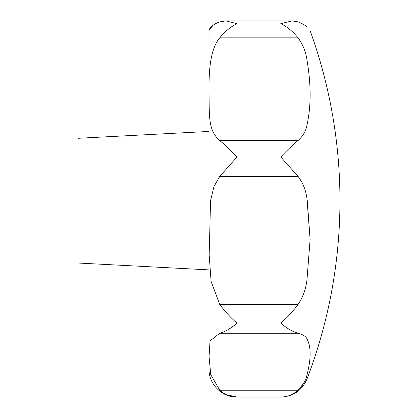 <?xml version="1.0" encoding="UTF-8"?>
<svg xmlns="http://www.w3.org/2000/svg" width="418" height="418" viewBox="0 0 418 418"><rect width="100%" height="100%" fill="white"/><g stroke="black" fill="none" stroke-linecap="round" stroke-linejoin="round"><path stroke-width="0.63" d="M307.282 200.661L310.109 239.514L306.964 279.882L310.109 239.514L306.964 198.649C305.939 190.357 302.977 182.948 298.081 176.422L280.76 156.954C286.905 150.428 292.678 144.957 298.081 140.542C302.977 136.19 305.939 131.033 306.964 125.076L306.964 198.649M306.964 338.883L306.964 279.882C305.939 288.859 302.977 297.052 298.081 304.466C292.678 311.703 286.905 317.931 280.76 323.14C286.905 328.386 292.678 331.751 298.081 333.24C302.977 334.552 305.939 336.433 306.964 338.883C311.17 346.715 311.17 358.764 306.964 375.035C305.939 380.27 302.977 385.333 298.081 390.224C292.678 394.838 286.905 397.126 280.76 397.1C286.905 397.126 292.678 394.838 298.081 390.224L219.737 390.224L210.74 374.575L209.057 356.768L210.008 340.963L219.737 333.24C225.145 331.751 230.919 328.386 237.063 323.14C230.919 317.931 225.145 311.703 219.737 304.466L211.1 281.418L209.162 255.017L210.552 200.661L213.964 186.574L219.737 176.422L237.063 156.954C230.919 150.428 225.145 144.957 219.737 140.542C208.65 130.672 209.324 118.513 209.047 93.972C208.77 74.075 209.491 50.003 219.737 37.86C225.145 31.282 230.919 26.553 237.063 23.68L225.715 20.9L219.737 21.888C208.373 26 209.199 31.172 209.052 30.66C208.639 30.864 209.763 25.409 219.737 21.888M209.047 30.686L209 369.037C208.613 384.032 222.068 397.487 237.063 397.1C230.919 397.126 225.145 394.838 219.737 390.224M209.063 30.587L209.125 30.258M209.314 29.631L213.326 25.059M209 131.44L78.041 138.301L78.041 263.021L209 269.887M225.715 20.9L292.109 20.9L298.081 21.888C302.977 23.873 305.939 25.639 306.964 27.186C311.17 31.867 311.17 31.867 306.964 27.186C305.939 25.639 302.977 23.873 298.081 21.888L292.109 20.9L280.76 23.68C286.905 26.553 292.678 31.282 298.081 37.86C302.977 44.684 305.939 52.041 306.964 59.931C311.17 84.567 311.17 106.276 306.964 125.076M226.384 394.649L237.063 397.1L280.76 397.1C293.211 396.494 301.948 390.485 306.964 379.074A498.888 498.888 0 0 0 310.109 30.686M298.217 390.104L303.656 383.316M306.964 375.035L306.964 379.074M219.737 304.466L298.081 304.466M219.737 37.86L298.081 37.86M219.737 140.542L298.081 140.542M219.737 176.422L298.081 176.422M219.737 333.24L298.081 333.24M306.964 27.186L306.964 59.931"/></g></svg>
